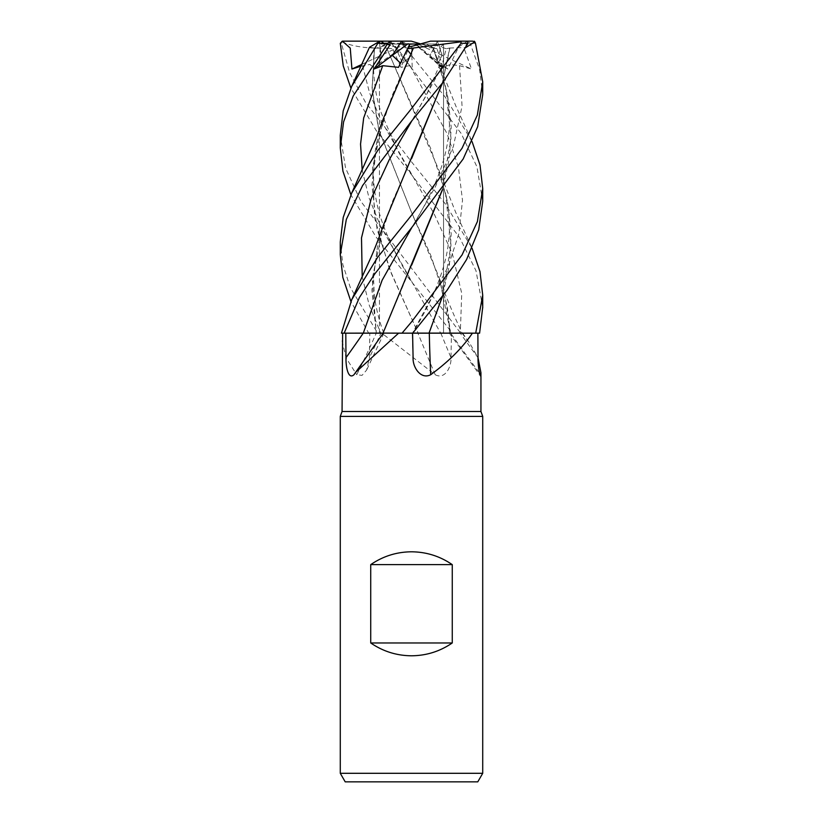 <?xml version="1.0" encoding="UTF-8"?>
<svg xmlns="http://www.w3.org/2000/svg" width="823" height="823" viewBox="0 0 823 823"><rect width="100%" height="100%" fill="white"/><g stroke="black" fill="none" stroke-linecap="round" stroke-linejoin="round"><path stroke-width="0.62" stroke-dasharray="4.12 3.09" d="M353.962 374.722A1205.284 877.009 -68 0 0 383.281 333.161L412.714 333.161M374.516 48.022L372.017 88.956L378.703 129.839L411.212 211.593L430.882 255.634L445.521 299.881L450.675 333.099L449.512 333.099L479.562 333.161L450.675 333.161A1205.284 1160.235 18.7 0 0 479.449 372.809M361.05 66.179L369.908 64.482L373.477 67.342L374.475 48.032L372.181 88.781L378.827 129.746L411.212 211.593L439.194 277.557L450.634 333.099L462.588 333.161L451.436 333.161L451.014 357.717C451.477 367.068 444.904 379.917 435.192 374.722L381.821 333.161L369.815 333.161L380.884 333.161A1202.002 997.558 62.6 0 1 369.404 357.717L369.815 333.161M411.634 51.818L392.005 95.849L377.469 139.982L371.903 184.866L377.088 229.37L391.46 273.761L418.166 333.099L411.5 333.109L462.125 333.161L423.248 333.099L452.372 333.161L375.885 236.777L350.907 194.845M340.28 241.88L342.821 264.553L350.289 287.474L377.664 333.161L443.546 333.089L376.368 333.099M480.941 411.5L342.059 411.5M462.032 333.161L469.81 343.417L478.019 357.676A1202.002 1157.066 18.7 0 1 460.232 333.161L412.683 333.161M482.72 416.397L340.28 416.397M482.72 773.301L340.28 773.301M482.72 94.583L479.552 69.225L470.098 43.29L467.32 41.15L437.394 41.15L442.095 55.367L417.631 44L414.936 44L438.052 63.217L432.795 46.983L438.052 63.217L442.095 55.367L471.497 69.039L459.522 65.675L450.284 64.482L443.021 67.342L436.992 48.711L420.964 44L432.805 46.983L425.532 44L403.527 44L411.5 54.884L403.527 44L411.572 44L400.071 44L395.307 46.983L402.632 63.217L411.87 55.367L411.572 44M443.021 67.342L438.052 63.217L442.095 55.367L438.556 44L417.631 44M443.546 44L440.861 46.983L431.591 44L438.556 44M446.189 48.711L440.861 46.983L436.776 63.217L430.038 55.367L436.2 44L414.771 44L441.498 67.342L446.189 48.711L449.697 48.032L442.229 83.349M411.5 46.427L421.839 44L436.2 44M477.782 781.85L345.207 781.85M450.85 333.161L460.232 333.161M462.125 333.161L460.664 333.161L462.125 333.14L455.736 319.118C448.072 301.702 442.548 287.844 439.194 277.557M460.304 333.161L450.881 333.161M435.192 374.722A1205.284 258.792 74.8 0 1 417.93 333.161L451.436 333.161M417.93 333.161L381.821 333.161M383.796 117.524L372.603 167.707L374.588 217.889L389.135 268.061L418.197 333.161L368.704 333.161L350.907 301.516M340.28 135.229L345.578 168.139L360.803 201.275L460.643 333.161L417.786 333.161M411.654 158.428L391.913 202.725L377.479 246.633L371.914 290.046L376.286 333.161A1205.284 1000.284 62.6 0 1 356.74 374.722L362.048 375.37L366.636 370.052L369.404 357.717M383.806 224.206L372.233 278.658L376.276 333.099L341.463 333.161L383.281 333.161M342.059 340.876L346.113 357.974L356.74 374.722M344.179 333.161L380.884 333.161M362.213 276.909L369.177 305.014L380.73 333.12L368.704 333.161L383.765 333.109C378.806 319.818 375.658 306.917 374.3 294.418L373.508 277.454L377.469 246.633M383.765 333.099L376.008 333.161M413.105 358.19L412.292 333.161A1202.002 457.012 -73.9 0 0 413.095 357.717M430.511 41.15L467.464 41.15L458.74 46.901L447.856 69.039L430.038 55.367L436.776 63.217L440.861 46.983L443.546 44.123L443.546 333.089L418.197 333.161M410.348 44L402.632 63.217L395.307 46.983L383.888 43.29M408.321 47.034L400.513 63.176L408.342 46.983M385.843 44L380.195 46.983L390.411 44L385.843 44L399.711 44M374.311 48.711L380.195 46.983L379.465 63.217L381.131 55.367L379.516 44L407.354 44L379.465 63.217L380.195 46.983L387.489 43.29M400.071 44L379.516 44M385.298 44L395.307 46.983L392.561 48.711L386.717 48.032L439.194 170.906L447.64 202.283L451.199 233.66L449.379 265.037L442.455 296.414M414.936 44L425.532 44M437.466 41.15L430.038 55.367L415.214 44M414.771 44L431.591 44M410.08 44L398.517 67.342M379.485 43.29L381.131 55.367L405.41 44M407.354 44L390.411 44M388.086 43.033L392.838 41.15L401.593 41.232M361.853 64.4L381.131 55.367L379.465 63.217L373.477 67.342M482.72 201.234L476.918 166.74L461.24 133.563L411.089 67.496L412.22 69.039L411.87 55.367L402.632 63.217L400.976 67.342L392.561 48.711M380.956 41.15L343.098 41.15L341.833 41.85L341.35 43.29L349.59 72.506L365.402 102.165L411.5 161.822L445.325 203.867L472.093 248.289M482.72 307.174L475.992 270.695L459.594 237.508L411.5 174.641L376.358 130.785L350.907 88.184M412.22 69.039L389.907 41.304M433.176 48.022L422.322 46.993L401.243 41.85L401.531 43.29L445.253 97.114L472.093 141.628M411.685 265.037L383.189 333.099L381.121 333.099M383.045 333.099L383.806 330.897M374.3 48.084L369.506 47.25M460.643 333.161L452.393 333.161M362.542 65.675L369.548 92.793L380.792 119.911L434.143 213.898L452.331 253.638L461.734 293.379L460.304 333.12L479.593 333.161M449.656 48.022L465.859 47.518M449.862 48.084L442.455 83.051M447.856 69.039L439.935 64.585L441.498 67.342M390.153 41.171L398.301 49.586L411.089 67.496L409.947 65.573L400.976 67.342M442.239 296.702L450.983 245.305L445.521 193.21L430.871 148.922L386.625 48.084C367.542 48.691 352.47 46.551 341.391 41.654M472.536 41.15L467.31 41.15L464.625 49.812L471.507 69.039M436.992 48.711L433.207 48.032L445.521 86.549L450.994 138.305L442.229 190.02M433.32 48.084L439.194 64.256L447.64 95.622L451.199 126.989L449.379 158.366L442.455 189.732M401.542 41.15L381.142 41.15M445.521 299.881C447.763 307.751 449.101 318.82 449.512 333.099L443.546 333.089L443.546 44.123L441.91 41.15L437.394 41.15M411.284 41.15L399.587 41.15L401.243 41.85M399.587 41.15L390.03 41.15M343.098 41.15L341.627 41.304M440.83 333.161A1202.002 258.093 74.8 0 0 451.014 357.717M409.998 65.675L447.187 133.902L458.39 167.11L462.505 200.308L458.905 233.516L448.134 266.714L412.488 333.12C429.03 306.495 440.11 281.6 445.727 258.432C450.809 236.52 450.737 214.782 445.521 193.21M362.213 170.258L369.033 197.89L380.288 225.533L440.696 333.161M401.531 43.29L391.11 43.29M475.488 43.29L470.098 43.29M401.984 333.161L411.5 333.161M411.089 174.147L397.53 150.198L381.8 114.263C373.416 92.073 372.078 62.353 374.712 48.032M442.681 65.675L411.901 120.734L425.769 96.281L439.945 64.585M411.089 67.496L409.947 65.573M459.532 65.675L462.063 106.105L453.339 146.535L435.274 186.975L411.901 227.405C422.096 210.719 428.742 197.499 433.104 187.963C438.968 174.97 443.155 162.995 445.654 152.029C448.607 139.046 449.872 127.071 449.461 116.105L447.661 97.165L445.521 86.549M411.089 280.808L411.089 280.808C402.097 265.685 395.462 253.474 391.203 244.174C384.876 230.368 380.493 218.393 378.035 208.24C374.609 194.249 373.107 181.327 373.529 169.456C374.208 156.699 375.514 146.875 377.469 139.982M341.35 43.29L340.3 43.29M462.588 333.161L469.799 343.417M449.379 333.161L480.385 375.802M383.971 333.161L366.636 370.052M379.454 333.089L379.454 61.067L379.454 333.089L348.983 333.14M471.25 246.406L455.736 212.447L439.194 170.906M471.25 139.756L455.736 105.786L439.194 64.256"/><path stroke-width="1.23" d="M412.488 333.12L429.225 333.099L412.488 333.12M442.455 296.414L429.03 333.099L472.412 333.161C462.536 347.748 448.628 361.606 430.696 374.722C420.748 379.917 412.518 367.068 413.095 357.717L412.58 333.161M342.625 333.161L342.059 411.5L480.941 411.5L482.72 416.397L482.72 773.301L340.28 773.301L345.207 781.85L477.782 781.85L482.72 773.301M479.449 372.809A1205.284 1160.235 18.7 0 0 480.899 374.722C480.519 379.917 477.834 367.068 478.019 357.717L480.941 372.757L480.385 375.802M478.019 357.717L477.865 333.161M342.059 411.5L340.28 416.397L482.72 416.397M370.731 642.969L370.731 564.629C383.014 556.204 396.604 551.924 411.5 551.801C426.396 551.924 439.976 556.204 452.259 564.629L452.259 642.969C439.976 651.394 426.396 655.664 411.5 655.787C396.604 655.664 383.014 651.394 370.731 642.969L452.259 642.969M442.229 190.02L383.045 333.099L401.984 333.161L383.045 333.099L398.599 333.161L355.536 372.469L353.962 374.722C348.191 379.917 345.794 367.068 345.969 357.717L345.804 333.161L383.281 333.161M398.599 333.161L412.683 333.161L447.074 290.252L466.61 259.482L478.708 229.812L482.72 201.234L482.72 188.529L477.402 221.572L462.084 254.883L411.5 321.927L402.036 333.161M345.825 333.161L383.199 333.099M429.308 333.161A1205.284 458.267 -73.9 0 0 430.696 374.722M442.239 296.702L429.05 333.161L472.412 333.161M412.467 333.161L429.555 333.161M472.093 248.289L480.004 271.662L482.72 295.21L475.704 333.161L429.122 333.161M370.731 564.629L452.259 564.629M350.907 194.845L342.934 171.184L340.28 147.975L343.582 121.907L353.201 95.982L387.88 43.29L390.277 41.15L389.824 45.152L373.971 69.039L382.746 65.675L398.517 67.342L408.342 46.983L411.5 46.427L408.321 47.034M420.964 44L411.284 41.15L401.655 41.15L392.365 55.367L400.513 63.176L392.365 55.367L399.711 44L421.839 44M408.342 46.983L409.885 44M373.971 69.039L407.663 44M401.593 41.232L403.527 44M387.489 43.29L388.086 43.033M383.888 43.29L380.956 41.15L379.454 41.15L379.485 43.29M475.704 333.161L479.593 333.161L482.72 307.174M411.5 121.207L442.969 82.382L468.102 43.29L467.474 41.15L461.137 41.15L461.014 43.29L411.5 108.605L377.551 150.722L351.74 192.983L343.222 217.437L340.28 241.88L340.28 254.646L346.329 219.402L362.645 185.463L411.5 121.207M472.093 141.628L480.004 164.97L482.72 188.529M411.5 227.878L463.174 158.962L477.679 126.67L482.72 94.583L482.72 81.847L477.34 115.086L461.991 148.356L411.5 215.266L377.603 257.342L351.74 299.654L341.442 333.161L344.137 333.161L359.384 297.576L374.907 273.709L411.5 227.878M473.873 41.695C474.12 40.708 474.665 41.232 475.488 43.29L482.72 81.847M376.43 333.099L380.74 333.099M381.121 333.099L344.137 333.161M351.74 86.322L369.506 47.25L378.693 41.85L351.74 86.322L343.201 110.858L340.28 135.229L340.28 147.975M350.907 88.184L343.263 65.963L340.3 43.29L342.409 41.15L350.238 48.104L351.946 69.039L361.05 66.179M465.859 47.518L474.83 41.85L472.536 41.15L441.91 41.15M442.455 83.051L383.806 224.206C378.611 238.958 374.095 250.531 370.247 258.947L351.74 299.665M442.229 83.349L411.654 158.428M350.907 301.516L342.852 277.505L340.28 254.646M442.455 189.732L411.685 265.037M407.447 48.711L413.403 48.032L411.634 51.818M413.403 48.022L460.89 41.85M413.383 48.084L383.796 117.524L375.802 139.097L351.74 192.983M401.655 41.15L381.142 41.15L378.693 41.85M390.03 41.15L392.838 41.15M411.5 46.427L430.511 41.15L461.137 41.15M351.946 69.039L361.853 64.4M342.419 41.15L379.454 41.15M363.252 333.161A1202.002 874.612 -68 0 1 345.969 357.717M411.891 227.415L382.109 280.273L363.293 333.161M461.014 43.29L468.102 43.29M411.901 120.734L389.217 159.775L371.163 198.827L361.503 237.868L362.213 276.909M382.746 65.675L363.673 117.967L360.546 144.107L362.213 170.258M378.107 43.29L387.88 43.29M480.941 372.757L480.941 411.5M383.23 333.161L355.536 372.469M340.28 416.397L340.28 773.301M482.72 307.895L482.72 295.21"/></g></svg>
